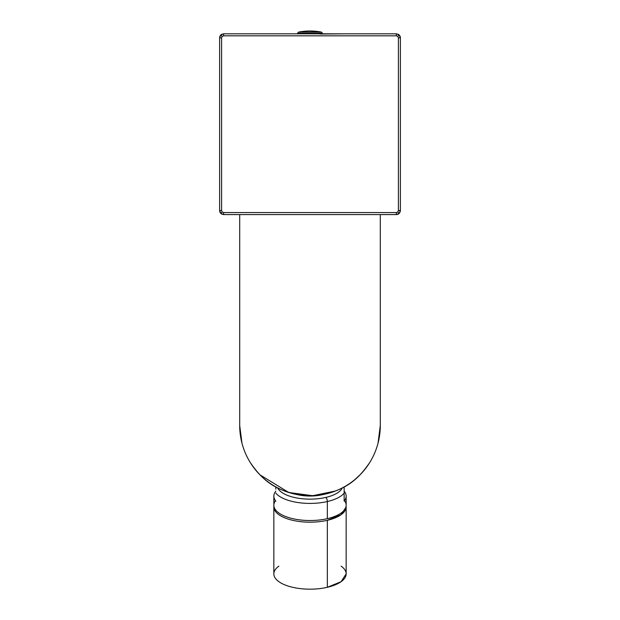 <?xml version="1.0" encoding="UTF-8"?>
<svg xmlns="http://www.w3.org/2000/svg" width="620" height="620" viewBox="0 0 620 620"><rect width="100%" height="100%" fill="white"/><g stroke="black" fill="none" stroke-linecap="round" stroke-linejoin="round"><path stroke-width="0.93" d="M219.62 71.354L219.62 66.286M219.62 46.5L219.62 40.548M219.62 39.285L219.62 38.091M220.697 35.084L219.62 37.618L220.557 35.247M319.881 34.03L343.767 33.813M352.764 33.813L396.366 33.813L399.203 34.991L400.381 37.828L400.381 124.194L400.381 37.828L398.404 37.828L398.404 210.56L397.815 211.978L396.397 212.567L223.603 212.567L222.185 211.978L221.596 210.56L219.62 210.56L219.62 124.194L219.62 210.56L220.79 213.404L219.62 210.56L221.596 210.56L221.596 37.828L222.185 36.41L223.603 35.821L223.634 33.813L223.603 35.821L310 35.821L223.603 35.821L222.185 36.41L220.79 34.991L223.634 33.813L310 33.813L223.634 33.813L220.79 34.991L219.62 37.828L219.62 124.194L219.62 37.828L220.79 34.991L222.185 36.41L221.596 37.828L219.62 37.828L221.596 37.828L221.596 210.56L222.185 211.978L220.79 213.404L223.634 214.582L220.79 213.404L222.185 211.978L223.603 212.567L223.634 214.582L221.053 213.637M399.11 34.898L396.575 33.821L398.947 34.751M322.795 33.813L329.701 33.813M219.62 177.033L219.62 182.102M219.62 201.895L219.62 207.84M219.62 209.111L219.62 210.296M219.627 210.87L220.557 213.141M219.79 211.707L220.1 212.466M400.21 36.681L399.9 35.921M396.366 33.813L310 33.813L396.366 33.813L399.203 34.991L397.815 36.41L396.397 35.821L396.366 33.813L396.397 35.821L310 35.821L396.397 35.821L397.815 36.41L398.404 37.828L400.381 37.828L399.203 34.991L397.815 36.41L398.404 37.828L398.404 210.56L400.381 210.56L400.381 129.603M400.381 209.467L400.381 210.56L398.404 210.56L397.815 211.978L396.397 212.567L396.366 214.582L223.634 214.582L220.96 213.559M400.039 212.179L400.381 210.56L399.203 213.404L397.815 211.978L399.203 213.404L396.366 214.582L396.397 212.567L223.603 212.567L223.634 214.582L396.366 214.582L398.947 213.637M400.381 197.114L400.381 124.194L400.381 210.56L399.203 213.404L396.366 214.582L399.094 213.513L400.381 210.777L399.296 213.303M400.381 177.033L400.381 182.102M400.381 201.895L400.381 207.84M397.513 214.404L398.272 214.094M310.147 214.582L310.946 214.582M362.84 214.582L367.908 214.582M387.694 214.582L393.646 214.582M393.987 214.582L396.103 214.582M309.853 214.582L309.054 214.582M257.161 214.582L252.092 214.582M232.299 214.582L226.354 214.582M225.347 214.582L223.897 214.582M219.79 36.681L220.1 35.921M400.381 71.354L400.381 66.286M400.381 46.5L400.381 40.548M400.381 39.285L400.381 38.091M399.296 35.084L400.381 37.618L399.443 35.247M297.205 33.813L276.233 33.813M267.236 33.813L244.978 33.813M242.707 33.813L223.634 33.813M220.891 34.898L223.425 33.821L221.053 34.751M259.927 474.819L288.788 492.497L312.713 495.721L335.381 491.025M355.066 479.423L360.731 474.137M371.14 460.172L369.505 462.9C360.243 475.873 346.867 493.667 310.116 495.768C273.219 493.776 259.772 475.896 250.496 462.9L248.86 460.172M378.037 443.161L380.3 425.475A70.3 70.3 0 0 1 310 495.768A70.3 70.3 0 0 1 239.7 425.475L239.7 214.582L237.026 214.582M241.963 443.161L239.7 425.475A70.3 70.3 0 0 0 310 495.768A70.3 70.3 0 0 0 380.3 425.475L380.3 214.582L380.3 425.475L380.3 383.981L380.3 425.475L378.045 443.114M241.955 443.114L239.7 425.475L239.7 214.582L237.15 214.582M239.7 367.001L239.7 214.582L239.7 367.001M382.78 214.582L380.3 214.582L380.3 367.001L380.3 214.582L382.85 214.582M278.868 566.13A36.154 15.275 0 0 0 284.014 584.521A36.154 15.275 0 0 0 327.337 587.303A36.154 15.275 0 0 1 273.846 573.895L273.846 506.904A36.154 15.275 0 0 1 273.901 506.075A36.154 15.275 0 0 0 290.718 519.831A36.154 15.275 0 0 0 327.337 520.312L341.093 514.701L346.154 506.904L346.099 506.075A36.154 15.275 0 0 1 327.337 520.312L327.337 587.303L341.093 581.692L346.154 573.895L346.154 506.904M273.846 506.904A36.154 15.275 0 0 0 327.337 520.312L327.337 587.303A36.154 15.275 0 0 0 341.132 566.13M275.489 500.689L275.489 500.689A36.154 15.275 0 0 0 287.083 517.057A36.154 15.275 0 0 0 327.337 518.653A36.154 15.275 0 0 0 344.511 500.689M273.846 496.139A36.154 15.275 0 0 0 275.853 501.161C273.18 497.814 273.18 494.466 275.853 491.118L275.853 491.118A36.154 15.275 0 0 0 273.846 496.139L273.846 505.246A36.154 15.275 0 0 0 327.337 518.653L327.337 501.541A36.154 15.275 0 0 0 344.147 493.156L344.147 501.161A36.154 15.275 0 0 0 346.154 496.139A36.154 15.275 0 0 0 344.147 491.118C346.82 494.466 346.82 497.814 344.147 501.161L344.147 493.156A36.154 15.275 0 0 1 327.337 501.541A3.216 1.395 -103 0 0 325.795 497.434A32.938 13.919 0 0 0 342.325 487.901A32.938 13.919 0 0 1 325.795 497.434A32.938 13.919 0 0 1 277.675 487.901A32.938 13.919 0 0 0 325.795 497.434A3.216 1.395 -103 0 1 327.337 501.541A36.154 15.275 0 0 1 275.853 493.156A36.154 15.275 0 0 0 327.337 501.541L327.337 518.653A36.154 15.275 0 0 0 346.154 505.246L346.154 496.139M275.853 489.203L275.853 486.925M344.147 486.925L344.147 493.156M297.104 494.574A25.622 10.827 0 0 0 322.284 494.721A25.622 10.827 0 0 0 322.896 494.574M319.866 33.813L322.842 33.813M400.381 144.631L400.381 51.352M400.381 197.687L400.381 207.963M226.037 214.582L223.634 214.582M219.62 39.091L219.62 38.556M400.381 208.196L400.381 209.017M225.091 214.582L226.052 214.582M236.964 214.582L239.7 214.582M394.204 214.582L396.366 214.582M400.381 124.194L400.381 118.784M400.381 103.757L400.381 51.414M400.381 39.541L400.381 38.037M297.546 33.813L297.546 33.286L322.447 33.286L321.478 32.101L315.503 32.101A60.256 28.884 -90 0 0 310 31A60.256 60.256 0 0 0 298.522 32.101L315.503 32.101M219.62 51.631L219.62 39.951M219.62 40.757L219.62 39.494M219.62 38.804L219.62 38.068M219.96 36.208L220.294 35.596L219.96 36.208M396.118 33.813L395.389 33.813M394.715 33.813L393.956 33.813M393.878 33.813L393.437 33.813M394.119 33.813L382.571 33.813M383.447 33.813L381.796 33.813M379.812 33.813L372.171 33.813M368.559 33.813L352.912 33.813M348.014 33.813L343.216 33.813M341.124 33.813L335.862 33.813M397.986 34.154L398.598 34.495L397.986 34.154M219.62 196.765L219.62 208.436M219.62 207.63L219.62 207.126M219.62 210.769L220.681 213.288M219.96 212.179L220.294 212.799M400.381 196.765L400.381 208.436L400.381 196.765M400.381 207.63L400.381 207.126M400.381 209.638L400.381 210.343M383.764 214.582L396.32 214.574M397.986 214.241L398.598 213.9L397.986 214.241M237.057 214.582L227.067 214.582M222.014 214.241L221.394 213.9L222.014 214.241M400.381 51.631L400.381 39.951L400.381 51.631M400.381 40.757L400.381 41.261M400.039 36.208L399.706 35.596L400.039 36.208M223.882 33.813L224.611 33.813M225.285 33.813L226.052 33.813M226.122 33.813L226.563 33.813M225.758 33.821L237.429 33.813M236.553 33.813L238.204 33.813M240.203 33.813L247.814 33.813M251.511 33.813L256.726 33.813M261.989 33.813L267.127 33.813M271.947 33.813L276.76 33.813M278.946 33.813L284.216 33.813M290.354 33.813L296.065 33.813M222.014 34.154L221.402 34.495M237.429 214.574L225.758 214.574M223.324 214.567L220.891 213.497M222.022 214.241L221.402 213.9M219.62 40.145L219.62 39.602M219.953 36.216L220.294 35.596M219.62 208.297L219.62 208.777M219.837 211.885L220.697 213.303M382.571 214.574L392.933 214.582M396.676 214.567L399.11 213.497M400.381 37.618L400.187 36.572M322.454 33.813L322.454 33.286M297.546 33.286L298.522 32.101M321.478 32.101A60.256 60.256 0 0 0 310 31"/></g></svg>
